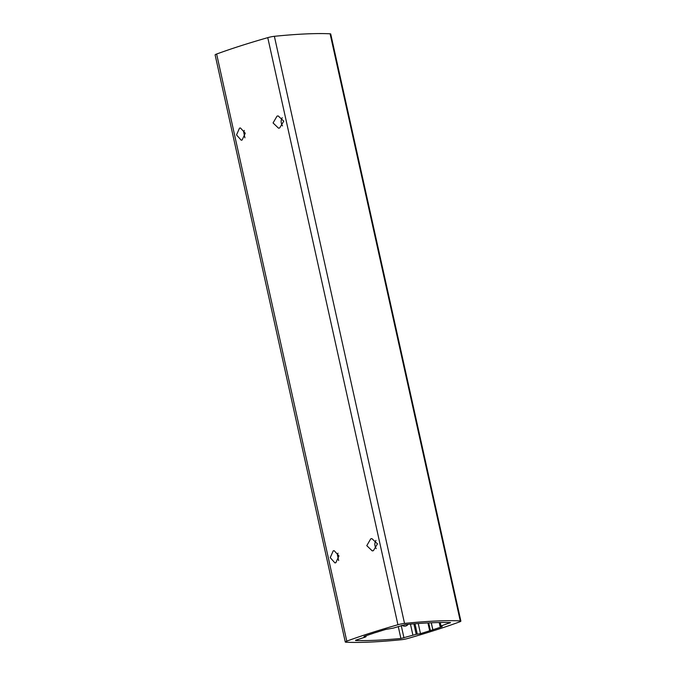 <?xml version="1.0" encoding="UTF-8"?>
<svg xmlns="http://www.w3.org/2000/svg" width="676" height="676" viewBox="0 0 676 676"><rect width="100%" height="100%" fill="white"/><g stroke="black" fill="none" stroke-linecap="round" stroke-linejoin="round"><path stroke-width="1.01" d="M346.788 641.127A181.878 23.111 -12.5 0 1 397.919 624.734A6.059 0.769 -12.5 0 1 404.527 623.407A242.507 30.817 -12.5 0 1 460.255 620.898A6.059 0.769 -12.5 0 1 460.88 621.092A6.059 0.769 -12.5 0 1 459.367 621.971A181.878 23.111 -12.5 0 1 408.236 638.355A6.059 0.769 -12.5 0 1 401.628 639.69A242.507 30.817 -12.5 0 1 345.901 642.2A6.059 0.769 -12.5 0 1 345.275 642.006A6.059 0.769 -12.5 0 1 346.788 641.127L216.633 54.029A181.878 23.111 -12.5 0 1 267.764 37.645A6.059 0.769 -12.5 0 1 274.371 36.31A242.507 30.817 -12.5 0 1 330.099 33.8A6.059 0.769 -12.5 0 1 330.725 33.994L460.88 621.092M440.237 622.52L440.997 625.959L450.537 622.571A235.231 29.888 167.5 0 0 405.254 624.607L393.297 628.114L385.666 629.449A174.602 22.19 167.5 0 0 376.49 632.305L373.329 633.218M355.559 640.248L365.158 637.13L366.079 636.674L363.958 636.572L364.736 636.158A174.602 22.19 167.5 0 1 373.304 633.327L373.346 633.277M355.618 640.518A235.231 29.888 167.5 0 0 400.902 638.482L398.248 626.508M413.864 623.863L416.179 634.316L400.902 638.482M416.179 634.316L420.489 633.649A174.602 22.19 167.5 0 0 429.666 630.784L432.936 629.821L431.204 622.782M440.997 625.959L440.076 626.424L442.197 626.525L441.42 626.939A174.602 22.19 167.5 0 1 432.851 629.77L432.758 629.812M335.854 562.728L338.963 555.934L334.155 550.67L333.217 550.856L330.234 557.649L334.924 562.914L335.854 562.728M373.38 550.695L377.47 543.859L371.893 538.628L370.744 538.823L366.781 545.659L372.231 550.889L373.38 550.695M239.507 128.144L240.445 127.967L245.253 133.231L242.143 140.016L241.205 140.202L236.524 134.938L239.507 128.144M277.033 116.12L278.182 115.926L283.759 121.148L279.661 127.992L278.52 128.186L273.062 122.947L277.033 116.12M345.275 642.006L215.12 54.908A6.059 0.769 -12.5 0 1 216.633 54.029M375.966 540.437A6.126 4.918 -92.6 0 0 374.884 545.042L375.273 546.791A6.126 4.918 -92.6 0 0 376.253 548.616M282.543 125.905A6.126 4.918 87.4 0 1 281.554 124.08L281.174 122.339A6.126 4.918 87.4 0 1 282.247 117.725M244.932 137.828L243.715 132.335A6.126 4.918 87.4 0 1 244.323 130.46M338.034 553.162A6.126 4.918 -92.6 0 0 337.425 555.047L338.651 560.539M402.068 625.3A6.126 4.918 -92.6 0 0 404.797 626.17A6.126 4.918 -92.6 0 0 405.837 625.984A6.126 4.918 -92.6 0 0 408.093 624.354M267.764 37.645L397.919 624.734M330.099 33.8L460.255 620.898M274.371 36.31L404.527 623.407M449.768 622.554L449.895 623.111M365.437 635.922L365.581 636.598M403.961 637.831L401.24 625.562M410.459 624.151L412.859 634.984M414.988 623.779L417.32 634.265M418.25 623.534L420.489 633.649M427.925 622.942L429.666 630.784M432.851 629.77L431.305 622.782M441.42 626.939L441.31 626.466M428.271 622.926L429.995 630.725M428.347 622.917L430.08 630.716M428.694 622.9L430.409 630.649M432.801 629.787L431.254 622.782M439.214 622.537L440.076 626.424M365.877 635.77L366.079 636.674"/></g></svg>
